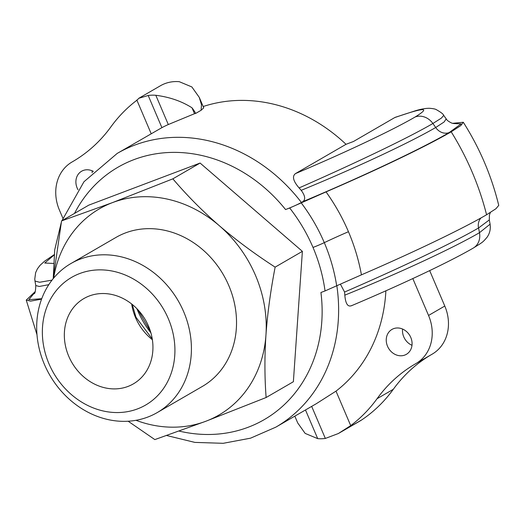 <?xml version="1.0" encoding="UTF-8"?>
<svg xmlns="http://www.w3.org/2000/svg" width="525" height="525" viewBox="0 0 525 525"><rect width="100%" height="100%" fill="white"/><g stroke="black" fill="none" stroke-linecap="round" stroke-linejoin="round"><path stroke-width="0.79" d="M41.58 299.138L30.581 301.14L26.263 300.077L35.241 291.552M395.66 117.18L394.728 117.58C424.495 107.244 431.307 107.041 415.157 116.983A16.439 14.162 59.9 0 1 432.895 123.493C407.282 138.475 352.931 164.259 299.079 187.924A158.189 136.297 59.9 0 1 301.199 190.332C356.173 167.79 410.071 142.426 435.691 127.509A12.331 10.625 -120.1 0 0 449.144 132.595L461.081 123.907L453.265 123.5M454.552 123.611L451.874 123.152C448.639 121.583 446.742 120.153 446.191 118.873L444.111 121.984L435.691 127.509A242.458 208.911 59.9 0 0 432.895 123.493L441.413 118.086L443.704 115.395C443.454 114.201 440.934 112.252 436.163 109.561C435.192 108.983 432.922 108.557 429.352 108.281C425.723 108.268 421.175 109.062 415.721 110.663L395.443 117.252M452.511 123.336L463.293 122.266L460.852 125.56L451.192 131.814C426.589 146.14 377.954 169.477 326.051 191.894L289.669 207.992C299.197 220.159 306.974 233.31 313.012 247.439C318.99 261.516 323 276.019 325.047 290.942L361.436 274.838C413.339 252.42 461.967 229.09 486.577 214.764L495.954 208.72L498.743 205.387C491.525 175.803 479.706 148.096 463.299 122.266M431.373 354.618A164.377 141.632 -120.1 0 0 393.297 389.307A164.377 141.632 59.9 0 1 361.712 419.921A41.094 35.411 59.9 0 1 359.999 420.991L338.356 433.532L350.707 425.611L336 391.138A158.189 136.297 -120.1 0 0 385.888 290.804M412.814 278.578L428.544 315.453A41.094 35.411 59.9 0 1 415.918 363.576A41.094 35.411 59.9 0 1 415.833 363.622A164.377 141.632 -120.1 0 0 415.498 363.818A164.377 141.632 -120.1 0 0 377.055 398.718A164.377 141.632 59.9 0 1 350.707 425.611M429.673 270.611L444.787 306.042A41.094 35.411 59.9 0 1 432.16 354.165A41.094 35.411 59.9 0 1 432.075 354.211L415.997 363.53M62.882 218.216L59.423 210.105A41.094 35.411 59.9 0 1 72.056 161.982A41.094 35.411 59.9 0 1 72.135 161.936A164.377 141.632 -120.1 0 0 72.47 161.746A164.377 141.632 -120.1 0 0 110.919 126.84A164.377 141.632 59.9 0 1 136.907 100.222M410.793 337.477A14.385 12.39 59.9 0 1 406.376 354.322A14.385 12.39 59.9 0 1 388.441 348.088A14.385 12.39 59.9 0 1 391.952 329.431A14.385 12.39 59.9 0 1 410.793 337.477M138.81 98.287L160.453 85.746A41.094 35.411 59.9 0 1 179.281 81.69L191.855 86.94L199.257 97.361L201.475 104.692L201.121 110.27L195.707 113.407A41.094 35.411 59.9 0 0 191.993 107.796L194.512 113.708L168.302 124.537A158.189 136.297 -120.1 0 0 161.903 127.641L117.193 153.425L83.961 181.748L61.957 220.69M195.707 113.407A158.189 136.297 -120.1 0 0 194.512 113.708M77.962 189.676A14.385 12.39 59.9 0 1 81.598 171.235A14.385 12.39 59.9 0 1 93.43 171.439M191.993 107.796C181.67 101.233 169.614 97.059 155.82 95.287A41.094 35.411 -120.1 0 0 148.188 95.484L138.817 98.287L137.261 99.947M297.734 422.966L305.137 433.394L317.71 438.644A41.094 35.411 -120.1 0 0 325.342 438.441L338.356 433.532M166.668 435.52L194.86 442.398L223.197 443.31L250.556 438.172L275.815 427.16L316.391 403.653L336 391.138M351.317 305.786L351.218 305.832C400.601 284.983 449.17 262.1 473.202 248.108M351.77 305.557C347.858 307.322 345.542 303.857 344.82 295.155A158.189 136.297 59.9 0 0 344.577 292.038L340.443 284.248M54.088 254.75L44.756 261.063L40.11 265.263L37.387 268.859L35.634 272.672L34.768 279.083L34.985 281.046L39.592 282.26L52.008 280.147M344.577 292.038C399.079 268.439 452.937 242.924 478.544 227.968L489.307 219.936L490.094 224.175L479.476 232.693C453.843 247.623 399.367 273.131 344.82 295.155M394.728 117.58L353.469 141.494L346.027 144.303L295.483 173.591C291.959 176.282 293.16 181.059 299.079 187.924M325.047 290.942L320.933 292.497A145.858 125.678 59.9 0 1 179.176 431.091M74.504 213.419A145.858 125.678 59.9 0 1 285.554 209.554C292.058 207.04 297.347 204.678 301.409 202.466L302.754 201.685C305.734 199.572 305.215 195.792 301.199 190.332M48.799 284.668L39.29 286.473L35.785 285.548C35.595 291.178 34.998 293.895 33.987 293.711M201.121 110.27L203.733 107.848L199.264 97.361M346.027 144.303A158.189 136.297 -120.1 0 0 203.175 106.522M402.577 329.044A14.385 12.39 -120.1 0 0 403.771 336.866A14.385 12.39 -120.1 0 0 411.994 345.299M92.216 170.848A14.385 12.39 -120.1 0 0 92.131 172.725M135.995 420.308A119.175 102.683 -120.1 0 0 205.807 421.267A119.175 102.683 -120.1 0 0 265.952 335.042A119.175 102.683 -120.1 0 0 219.312 225.704A119.175 102.683 -120.1 0 0 112.534 202.591L172.85 178.841C187.169 195.628 202.663 211.247 219.312 225.704C236.073 240.096 254.677 253.91 275.133 267.14C270.533 291.086 267.474 313.714 265.952 335.042C264.534 356.304 264.587 377.134 266.123 397.517L293.377 381.727L302.38 251.35L200.097 163.052L88.81 205.131L61.563 220.92L112.534 202.591A119.175 102.683 -120.1 0 0 53.616 278.145M275.133 267.14L302.38 251.35M172.85 178.841L200.097 163.052M285.554 209.554L289.669 207.992M148.523 326.13A49.311 42.492 -120.1 0 0 83.915 298.541A49.311 42.492 -120.1 0 0 71.873 362.512A49.311 42.492 -120.1 0 0 133.363 383.88A49.311 42.492 -120.1 0 0 148.523 326.13M157.231 412.578L202.342 386.439A86.113 74.196 -120.1 0 0 228.808 285.6A86.113 74.196 -120.1 0 0 115.992 237.418L70.875 263.563A86.113 74.196 -120.1 0 0 49.855 375.277A86.113 74.196 -120.1 0 0 157.231 412.578A86.113 74.196 -120.1 0 0 183.691 311.738A86.113 74.196 -120.1 0 0 70.875 263.563M168.308 318.649A73.789 63.578 59.9 0 1 103.812 411.114A73.789 63.578 59.9 0 1 53.799 293.862A73.789 63.578 59.9 0 1 168.308 318.649M53.202 278.644L61.563 220.92M266.123 397.517L205.807 421.267L154.836 439.596L128.153 421.227M34.801 292.491L28.809 299.663L41.744 298.699M451.192 131.814A254.789 219.529 59.9 0 1 486.577 214.764M393.297 389.307L377.055 398.718M444.787 306.042L428.544 315.453M72.804 161.549L72.135 161.936M161.903 127.641L148.188 95.484M168.302 124.537L155.82 95.287M305.484 409.973L317.71 438.644M311.673 406.383L325.342 438.441M275.815 427.16A158.189 136.297 -120.1 0 0 336.866 285.922M361.712 419.921L340.837 432.016M53.373 263.432L44.756 263.032L54.055 255.038M480.992 217.927A12.331 10.625 -120.1 0 0 478.544 227.968A242.458 208.911 59.9 0 1 479.476 232.693A16.439 14.162 59.9 0 1 473.235 248.095A16.439 14.162 59.9 0 1 473.202 248.115A16.439 14.162 59.9 0 1 472.927 248.266M415.157 116.983C392.293 130.325 344.065 153.09 295.483 173.591M302.754 201.685C362.158 176.715 421.28 148.851 449.144 132.595M361.43 274.838C358.733 260.085 354.401 245.707 348.449 231.709L348.403 231.604C342.431 217.619 334.976 204.382 326.051 191.894M301.409 202.466A158.189 136.297 -120.1 0 0 117.193 153.425M336.715 285.994C334.392 271.117 330.251 256.666 324.293 242.642C318.281 228.559 310.629 215.362 301.337 203.044M348.449 231.709A65.75 4.725 -23.1 0 0 324.293 242.642A12.331 0.886 156.9 0 1 313.012 247.439M136.907 308.707A82.189 70.816 -120.1 0 0 137.819 310.918A82.189 70.816 -120.1 0 0 150.898 332.85M131.67 303.995A49.311 42.492 -120.1 0 0 135.529 317.599A49.311 42.492 -120.1 0 0 152.375 339.727M446.204 118.88L443.71 115.395M432.16 354.165L415.918 363.576M72.844 161.529L72.056 161.982M151.193 133.724L136.808 99.993M294.82 416.154L297.728 422.973M473.235 248.089C483.098 241.927 482.514 242.543 487.049 237.274C489.766 233.435 490.777 229.071 490.081 224.182M490.363 212.5L489.425 215.007L489.307 219.936M34.978 281.046L35.779 285.548M36.993 334.733L26.25 300.083M61.208 222.817L54.718 249.808L53.248 278.171M137.957 309.809L150.458 331.387M132.241 304.447L135.988 317.244L152.263 339.012"/></g></svg>
